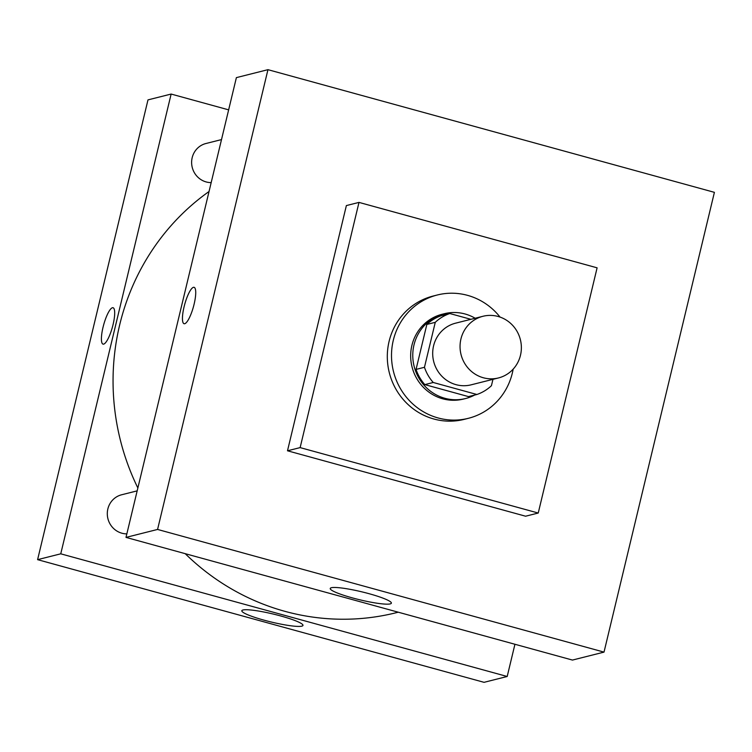 <?xml version="1.0" encoding="UTF-8"?>
<svg xmlns="http://www.w3.org/2000/svg" width="752" height="752" viewBox="0 0 752 752"><rect width="100%" height="100%" fill="white"/><g stroke="black" fill="none" stroke-linecap="round" stroke-linejoin="round"><path stroke-width="1.13" d="M460.948 338.936A31.791 30.588 -104.1 0 1 482.953 316.282A31.791 30.588 -104.1 0 1 520.375 339.65A31.791 30.588 -104.1 0 1 498.473 377.946A31.791 30.588 -104.1 0 1 460.948 338.936M498.473 377.946L471.109 384.836A31.791 30.588 -104.1 0 1 433.584 345.826A31.791 30.588 -104.1 0 1 455.59 323.172L482.953 316.282M476.9 394.49L468.487 396.605L424.824 384.61L433.237 382.486L476.9 394.49A42.704 41.078 -104.1 0 0 491.432 385.691L492.964 379.337M470.893 319.318L449.799 313.528A42.704 41.078 -104.1 0 0 435.267 322.326L424.466 367.286A42.704 41.078 -104.1 0 0 433.237 382.486M435.267 322.326L426.845 324.441A42.704 41.078 -104.1 0 1 441.377 315.643L449.799 313.528M426.845 324.441L416.053 369.411L424.466 367.286M424.824 384.61A42.704 41.078 -104.1 0 1 416.053 369.411M475.161 318.246A43.719 42.056 75.9 0 0 465.046 313.979A43.719 42.056 75.9 0 0 444.253 313.734A43.719 42.056 75.9 0 0 414.145 366.393A43.719 42.056 75.9 0 0 465.601 398.522A43.719 42.056 75.9 0 0 474.625 395.063M465.601 398.522L463.495 399.049A43.719 42.056 -104.1 0 1 411.899 345.412A43.719 42.056 -104.1 0 1 442.148 314.261L444.253 313.734M513.155 369.157A63.591 61.175 -104.1 0 1 468.355 418.319A63.591 61.175 -104.1 0 1 393.296 340.299A63.591 61.175 -104.1 0 1 437.297 294.991A63.591 61.175 -104.1 0 1 500.042 317.081M468.355 418.319L464.144 419.381A63.591 61.175 -104.1 0 1 389.094 341.361A63.591 61.175 -104.1 0 1 433.086 296.053L437.297 294.991M300.133 447.609L358.995 202.401L597.107 267.825L538.235 513.033L300.133 447.609L287.499 450.786L346.371 205.578L358.995 202.401M538.235 513.033L525.601 516.21L287.499 450.786M714.4 192.343L604.016 652.116L157.572 529.446L267.956 69.673L714.4 192.343L267.956 69.673L157.572 529.446L604.016 652.116L714.4 192.343M267.956 69.673L236.382 77.625L125.998 537.398L572.451 660.068L604.016 652.116M390.232 603.903A31.443 4.108 13.5 0 1 356.128 598.883A31.443 4.108 13.5 0 1 330.231 588.478A31.443 4.108 13.5 0 1 361.759 591.824A31.443 4.108 13.5 0 1 391.369 603.151A31.443 4.108 13.5 0 1 390.232 603.903M125.998 537.398L157.572 529.446M194.091 287.32A18.875 4.531 -74.6 0 0 193.461 287.33A18.875 4.531 105.4 0 1 194.082 287.32A18.875 4.531 105.4 0 1 193.452 306.722A18.875 4.531 105.4 0 1 184.08 323.727A18.875 4.531 105.4 0 1 184.39 305.556A18.875 4.531 105.4 0 1 193.452 287.32A18.875 4.531 -74.6 0 0 184.4 305.547A18.875 4.531 -74.6 0 0 184.09 323.727M137.86 487.982A234.483 225.572 -104.1 0 1 119.662 324.958A234.483 225.572 -104.1 0 1 209.047 191.497M398.25 612.203L396.417 612.664A234.483 225.572 -104.1 0 1 185.199 553.66M137.174 490.859L121.608 494.778A19.872 19.12 75.9 0 0 107.48 516.417A19.872 19.12 75.9 0 0 126.844 533.873M211.18 182.614A19.872 19.12 -104.1 0 1 192.183 157.676A19.872 19.12 -104.1 0 1 205.935 143.51L221.502 139.59M171.136 94.056L60.752 553.82L507.196 676.49L484.044 682.327L37.6 559.657L147.984 99.884L171.136 94.056L228.646 109.858M507.196 676.49L514.932 644.267M242.971 609.985A31.443 4.108 13.5 0 1 277.074 615.004A31.443 4.108 13.5 0 1 302.971 625.41A31.443 4.108 13.5 0 1 271.444 622.064A31.443 4.108 13.5 0 1 241.824 610.737A31.443 4.108 13.5 0 1 242.971 609.985M37.6 559.657L60.752 553.82M113.054 307.728A18.875 4.531 -74.6 0 0 103.062 327.186A18.875 4.531 105.4 0 1 113.054 307.728A18.875 4.531 105.4 0 1 112.415 327.129A18.875 4.531 105.4 0 1 103.052 344.134A18.875 4.531 105.4 0 1 103.052 327.186A18.875 4.531 -74.6 0 0 103.052 344.134"/></g></svg>
